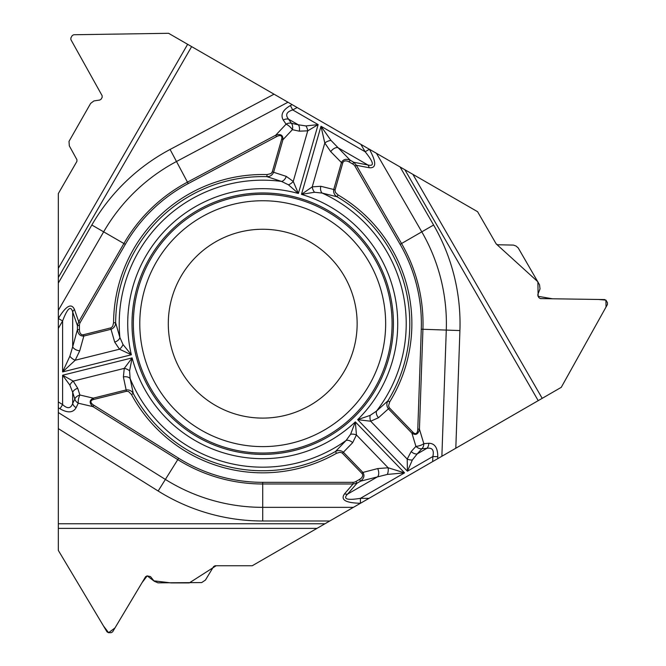 <?xml version="1.0" encoding="UTF-8"?>
<svg xmlns="http://www.w3.org/2000/svg" width="666" height="666" viewBox="0 0 666 666"><rect width="100%" height="100%" fill="white"/><g stroke="black" fill="none" stroke-linecap="round" stroke-linejoin="round"><path stroke-width="1" d="M83.475 334.723L83.808 336.064L79.737 350.791L75.216 360.239L62.604 371.919L131.352 354.778L123.01 344.513L119.88 337.462L115.643 322.769L113.57 322.76L112.712 326.298L111.08 327.805L83.475 334.723A7.276 4.296 105.4 0 1 79.437 329.645L79.437 325.574L77.414 325.574L78.73 321.753L123.893 243.523L103.655 231.843L58.317 310.373L58.317 283.083L58.317 550.391L103.446 625.898L108.591 632.7L114.968 627.955L142.041 582.65L147.203 575.865L153.754 580.835L171.245 582.917L189.302 582.908L216.15 565.742L252.256 565.742L324.95 523.776L252.256 565.742L215.068 565.742L213.595 566.583L205.428 580.078L201.698 582.575L157.984 582.842L154.196 581.218L150.491 576.581L147.069 575.874L145.596 576.706L112.629 631.859L111.155 632.7L108.483 632.7L107.01 631.859L58.317 550.391L58.317 523.776L324.95 523.776L561.263 387.337L606.035 307.009L605.894 300.116L598.368 299.467L552.389 298.776L538.128 296.312L537.887 281.793L496.178 243.906L477.589 211.705L412.878 174.342L542.199 398.343L538.211 400.649L404.886 169.738L400.075 166.958L433.599 225.016A197.319 197.319 0 0 1 459.915 330.561L455.81 448.226L538.211 400.649M350.616 434.249A6.435 3.605 9.6 0 1 356.443 434.956L355.336 421.894L350.616 434.249L346.079 440.484L335.473 451.498L336.497 453.305L339.985 452.272L342.116 452.938L361.904 473.384A7.276 4.296 -14.6 0 1 359.532 479.42L356.002 481.46L357.009 483.208L353.055 483.982L262.72 483.982L262.72 507.35L353.396 507.35L329.762 520.995L262.72 520.995A197.319 197.319 0 0 1 158.158 491.008L58.317 428.621L58.317 523.776M58.317 428.621L58.317 412.537L165.384 479.437L158.158 491.008M344.563 493.797A6.435 4.312 40.8 0 0 347.594 494.105C342.715 499.1 346.986 500.516 360.414 498.343L360.414 503.271C345.537 502.938 340.259 499.775 344.563 493.797L353.055 483.982L353.055 482.334L262.72 482.334A158.658 158.658 0 0 1 178.638 458.225L93.881 405.269L93.015 406.66C89.119 403.096 89.211 400.266 93.282 398.151L126.149 389.951L123.385 376.923L124.267 368.381L132.126 357.892L62.604 375.224L73.21 381.11L77.739 388.303A6.435 4.129 162.3 0 0 72.686 392.324L69.863 385.123L62.604 375.224L62.604 404.595C67.441 409.024 70.796 408.658 72.686 403.496A6.435 4.92 25.5 0 0 76.124 407.684C73.102 412.845 67.724 413.211 59.99 408.774L62.604 404.595L58.317 401.914L58.317 412.537M58.317 401.914L58.317 328.388L62.604 320.954C67.441 308.241 70.796 305.244 72.686 311.963L72.686 346.778L77.414 329.645L77.414 325.574L72.686 311.963A6.435 4.312 160.8 0 1 74.467 309.499C71.445 302.78 66.067 305.777 58.333 318.481L62.604 320.954L62.604 371.919L69.863 356.227L72.686 346.778A6.435 3.796 -164.6 0 0 79.737 350.791M58.317 310.373L58.317 328.388M187.637 44.306L58.317 268.306L58.317 283.083L91.833 225.016A197.319 197.319 0 0 1 170.08 149.459L274.034 94.189L191.633 46.612L58.317 277.522L58.317 193.581L76.906 161.38L76.923 159.682L69.314 145.862L69.014 141.383L90.643 103.388L93.939 100.924L99.808 100.033L101.124 99.184L102.139 97.419L102.148 95.729L70.871 39.602L70.879 37.912L72.219 35.598L73.676 34.74L168.581 33.3L191.633 46.612M274.034 94.189L287.97 102.231L176.49 161.505L170.08 149.459M74.467 309.499L78.73 321.753L80.153 322.577L125.316 244.347A158.658 158.658 0 0 1 188.228 183.591L276.473 136.672L275.707 135.215C280.736 133.625 283.15 135.123 282.942 139.71L273.609 172.261L286.272 176.382L293.231 181.418L298.385 193.473L318.132 124.6L307.734 130.844L299.234 131.169A6.435 4.129 -77.7 0 0 298.285 124.783L305.927 125.932L318.132 124.6L292.699 109.915C286.447 111.888 285.081 114.977 288.603 119.197A6.435 4.92 145.5 0 0 283.266 120.08C280.311 114.885 282.684 110.04 290.384 105.561L292.699 109.915L297.169 107.542L287.97 102.231M297.169 107.542L369.405 149.276C376.548 162.321 376.457 168.481 369.122 167.732L356.377 165.293L401.548 243.523L421.786 231.843L376.448 153.313L369.389 149.234M376.448 153.313L400.075 166.958M404.886 169.738L412.878 174.342M496.178 243.906L497.644 244.763L513.419 245.088L516.075 246.054L518.215 247.91L539.527 284.798L540.018 288.886L537.853 294.414L537.937 295.979L538.952 297.735L540.409 298.593L604.661 299.567L606.118 300.424L607.459 302.739L607.467 304.437L561.263 387.337L542.199 398.343M455.81 448.226L441.874 456.268L446.278 330.086L459.915 330.561M353.396 507.35L441.874 456.268M197.361 436.871A130.711 130.711 0 0 0 375.915 389.036A130.711 130.711 0 0 0 328.072 210.481A130.711 130.711 0 0 0 149.517 258.325A130.711 130.711 0 0 0 197.361 436.871M215.509 405.452A94.422 94.422 0 0 1 215.509 241.908A94.422 94.422 0 0 1 357.142 323.676A94.422 94.422 0 0 1 215.509 405.452M354.953 166.117L400.124 244.347A158.658 158.658 0 0 1 421.278 329.212L417.79 429.095A11.98 4.296 -106.8 0 1 412.92 432.217L389.394 407.858L388.553 405.885L389.685 401.931A149.151 149.151 0 0 0 338.087 194.971L335.456 192.457L334.965 190.285L342.774 162.92L341.45 162.546C343.132 159.307 346.054 158.533 350.199 160.215L353.729 162.254L352.722 164.002A6.41 4.296 -169.2 0 1 354.953 166.117L356.377 165.293L353.729 162.254L367.873 164.96C374.642 166.683 373.726 162.279 365.135 151.74L369.405 149.276M342.774 162.92A7.276 4.296 -134.6 0 1 349.192 161.963L350.199 160.215L330.96 140.384L320.995 126.257L301.473 194.355L314.527 192.266L322.194 193.082L337.038 196.761C334.357 195.046 333.25 192.624 333.724 189.502L320.796 186.28A6.435 4.129 101.5 0 0 322.194 193.082A143.498 143.498 0 0 1 376.54 411.064L387.92 400.849C386.363 403.621 386.521 406.277 388.403 408.816L378.496 417.724A6.435 4.129 -129.5 0 1 376.54 411.064L370.154 415.384L357.65 419.663A134.998 134.998 0 0 0 301.473 194.355L312.229 186.871L320.796 186.28M335.048 189.877L333.724 189.502L341.45 162.546L330.727 151.657A6.435 3.796 -44.6 0 1 337.729 147.561L367.873 164.96A6.435 4.312 100.8 0 1 369.122 167.732M276.473 136.672A11.98 4.296 133.2 0 1 281.618 139.327L272.277 171.886L270.995 173.593L267.008 174.592L266.949 176.665L281.485 181.41L288.42 184.782L298.385 193.473A134.998 134.998 0 0 0 131.352 354.778L119.489 349.209L114.694 342.083L111.014 329.279L83.808 336.064C80.161 336.222 78.03 334.082 77.414 329.645L79.437 329.645M330.727 151.657L324.8 143.015L320.995 126.257L365.135 151.74L360.847 144.306M288.42 184.782A6.435 3.605 142.4 0 0 293.231 181.418L307.734 130.844A6.435 3.655 -108.7 0 0 305.927 125.932M299.234 131.169L292.374 129.67A6.435 2.306 -136.8 0 0 286.08 124.176L283.266 120.08M281.618 139.327L282.942 139.71L292.374 129.67A6.435 4.129 -77.7 0 0 291.417 123.293A6.435 4.92 145.5 0 0 286.08 124.176L275.707 135.215L187.462 182.134L176.49 161.505A183.674 183.674 0 0 0 103.655 231.843L91.833 225.016M272.277 171.886L273.609 172.261C272.352 175.158 270.13 176.623 266.949 176.665A147.078 147.078 0 0 0 115.643 322.769C115.501 325.957 113.953 328.122 111.014 329.279L110.681 327.938M286.272 176.382A6.435 4.129 110.5 0 1 281.485 181.41A143.498 143.498 0 0 0 119.88 337.462A6.435 4.129 161.5 0 1 114.694 342.083M314.527 192.266A6.435 3.605 -110.4 0 1 312.229 186.871L324.8 143.015A6.435 3.055 -24 0 1 330.96 140.384M338.087 194.971L337.038 196.761A147.078 147.078 0 0 1 387.92 400.849L389.685 401.931M93.881 405.269A11.98 4.296 13.2 0 1 93.615 399.483L126.482 391.292L128.605 391.55L131.46 394.505L133.283 393.523L130.128 378.563L129.579 370.87L132.126 357.892A134.998 134.998 0 0 0 355.336 421.894L404.553 472.86L387.337 474.425L360.539 481.168L357.009 483.208L347.594 494.105L377.739 476.698A6.435 3.796 75.4 0 0 377.689 468.581L388.136 467.773L404.553 472.86L360.414 498.343L368.997 498.343M129.579 370.87A6.435 3.605 22.4 0 0 124.267 368.381L73.21 381.11A6.435 3.655 131.3 0 0 69.863 385.123M77.739 388.303L79.878 394.996A6.435 2.306 103.2 0 0 78.263 403.196L76.124 407.684M93.615 399.483L93.282 398.151L79.878 394.996A6.435 4.129 162.3 0 0 74.833 399.017A6.435 4.92 25.5 0 0 78.263 403.196L93.015 406.66L177.772 459.623L165.384 479.437A183.674 183.674 0 0 0 262.72 507.35L262.72 520.995M126.482 391.292L126.149 389.951C129.279 389.593 131.66 390.784 133.283 393.523A147.078 147.078 0 0 0 335.473 451.498C338.303 450.033 340.95 450.283 343.415 452.256L362.895 472.427C364.86 475.507 364.069 478.421 360.539 481.168L359.532 479.42M123.385 376.923A6.435 4.129 -9.5 0 1 130.128 378.563A143.498 143.498 0 0 0 346.079 440.484A6.435 4.129 41.5 0 1 352.664 442.665L342.424 453.213M123.01 344.513A6.435 3.605 129.6 0 1 119.489 349.209L75.216 360.239A6.435 3.055 -144 0 1 69.863 356.227M428.762 443.273C434.748 443.306 437.753 447.785 437.778 456.693L432.85 456.518C434.274 450.124 432.276 447.394 426.856 448.335A6.435 4.92 -94.5 0 0 428.762 443.273L423.809 443.656A6.435 2.306 -16.8 0 1 415.909 446.362A6.435 4.129 42.3 0 0 421.903 448.726A6.435 4.92 -94.5 0 0 423.809 443.656L419.438 429.154C418.298 434.307 415.8 435.647 411.929 433.175L388.403 408.816L389.394 407.858M378.496 417.724L370.662 421.228L357.65 419.663L407.417 471.203L407.209 459.074A6.435 3.655 11.3 0 0 412.362 459.973L407.417 471.203L432.85 456.518L432.675 461.58M370.154 415.384A6.435 3.605 -97.6 0 0 370.662 421.228L407.209 459.074L411.18 451.556A6.435 4.129 42.3 0 0 417.182 453.921L412.362 459.973M352.664 442.665L356.443 434.956L388.136 467.773A6.435 3.055 96 0 1 387.337 474.425M361.904 473.384L362.895 472.427L377.689 468.581M412.92 432.217L411.929 433.175L415.909 446.362L411.18 451.556M417.79 429.095L419.438 429.154L422.927 329.27L446.278 330.086A183.674 183.674 0 0 0 421.786 231.843L433.599 225.016M198.035 435.706A129.362 129.362 0 0 1 198.035 211.646A129.362 129.362 0 0 1 392.083 323.676A129.362 129.362 0 0 1 198.035 435.706M201.249 430.144A122.935 122.935 0 0 1 201.249 217.216A122.935 122.935 0 0 1 385.656 323.676A122.935 122.935 0 0 1 201.249 430.144M290.384 105.561L292.133 104.637M349.192 161.963L352.722 164.002M79.437 325.574A6.41 4.296 -109.2 0 1 80.153 322.577M267.008 174.592A149.151 149.151 0 0 0 113.57 322.76M125.316 244.347L123.893 243.523A160.306 160.306 0 0 1 187.462 182.134L188.228 183.591M291.417 123.293L298.285 124.783L288.603 119.197L291.417 123.293M316.966 528.379L58.317 528.379M59.99 408.774L58.317 407.725M356.002 481.46A6.41 4.296 130.8 0 1 353.055 482.334M131.46 394.505A149.151 149.151 0 0 0 336.497 453.305M262.72 482.334L262.72 483.982A160.306 160.306 0 0 1 177.772 459.623L178.638 458.225M74.833 399.017L72.686 392.324L72.686 403.496L74.833 399.017M437.778 456.693L437.712 458.674M400.124 244.347L401.548 243.523A160.306 160.306 0 0 1 422.927 329.27L421.278 329.212M421.903 448.726L417.182 453.921L426.856 448.335L421.903 448.726"/></g></svg>
